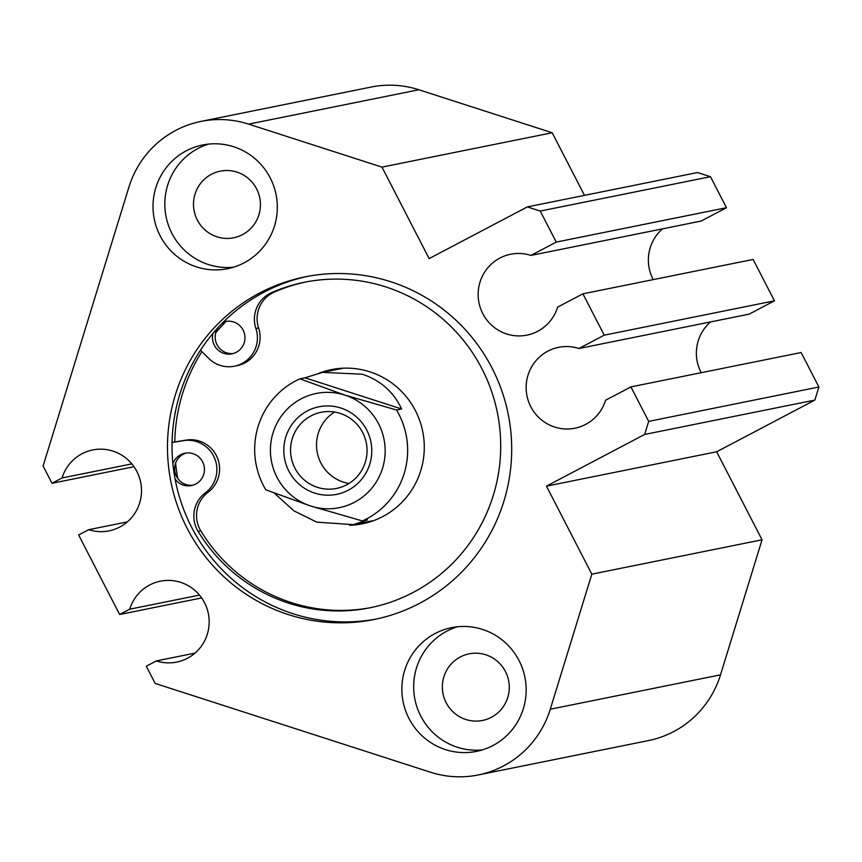 <?xml version="1.0" encoding="UTF-8"?>
<svg xmlns="http://www.w3.org/2000/svg" width="862" height="862" viewBox="0 0 862 862"><rect width="100%" height="100%" fill="white"/><g stroke="black" fill="none" stroke-linecap="round" stroke-linejoin="round"><path stroke-width="1.29" d="M363.742 523.525A78.647 77.397 78.6 0 1 353.021 524.71M322.269 372.438A78.647 77.397 78.6 0 1 332.624 369.378M319.199 373.127A78.647 77.397 78.6 0 1 331.267 369.636A78.647 77.397 78.6 0 1 369.873 371.834A78.647 77.397 78.6 0 1 424.19 451.128A78.647 77.397 78.6 0 1 362.406 523.805A78.647 77.397 78.6 0 1 349.681 525.281M186.289 452.992A16.507 16.249 -101.4 0 0 175.589 463.163A174.76 172.001 78.6 0 0 177.798 478.529A174.76 172.001 78.6 0 1 175.589 463.163A16.507 16.249 -101.4 0 0 192.797 485.231M172.066 442.4L174.76 441.958A174.76 172.001 78.6 0 1 201.891 351.631A174.76 172.001 78.6 0 0 174.76 441.958L186.16 440.094A29.125 28.672 78.6 0 1 208.054 492.267A29.125 28.672 -101.4 0 0 200.814 530.852A166.021 163.403 -101.4 0 0 291.259 602.592A166.021 163.403 -101.4 0 0 371.414 607.494M218.161 327.474A16.507 16.249 -101.4 0 0 215.705 332.775A174.76 172.001 78.6 0 1 226.113 321.483A16.507 16.249 -101.4 0 0 221.437 324.026M172.066 442.508L183.466 440.644A29.125 28.672 78.6 0 1 205.361 492.816A29.125 28.672 -101.4 0 0 198.12 531.391A166.021 163.403 -101.4 0 0 288.565 603.131A166.021 163.403 -101.4 0 0 370.067 607.775A166.021 163.403 -101.4 0 0 500.51 454.317A166.021 163.403 -101.4 0 0 385.842 286.927A166.021 163.403 -101.4 0 0 304.34 282.283A166.021 163.403 -101.4 0 0 271.573 292.649A29.125 28.672 -101.4 0 0 255.906 328.519A29.125 28.672 78.6 0 1 208.755 358.43L200.458 350.209M226.814 321.257A16.507 16.249 -101.4 0 0 226.113 321.483A174.76 172.001 78.6 0 0 215.705 332.775A16.507 16.249 -101.4 0 0 233.322 353.495M305.687 282.025A166.021 163.403 -101.4 0 0 274.267 292.11A29.125 28.672 -101.4 0 0 258.6 327.969A29.125 28.672 78.6 0 1 237.179 365.66L234.486 366.199M175.105 479.078A16.507 16.249 -101.4 0 0 204.434 470.307A16.507 16.249 -101.4 0 0 172.896 463.713M213.011 333.314A16.507 16.249 -101.4 0 0 231.986 353.829A16.507 16.249 -101.4 0 0 233.559 321.935A16.507 16.249 -101.4 0 0 223.42 322.022M401.595 408.965L304.976 377.815L322.539 372.384L362.342 374.216C380.541 380.368 393.632 391.951 401.595 408.965L396.531 409.989A77.677 76.449 78.6 0 1 362.406 520.939L367.46 519.915L353.28 524.656L316.839 522.156L293.92 510.854L274.31 493.107M362.406 520.939L310.729 506.037L265.787 489.788A77.677 76.449 78.6 0 1 299.922 378.838L344.854 395.087A58.25 57.334 -101.4 0 0 273.017 432.907A58.25 57.334 -101.4 0 0 310.729 506.037A58.25 57.334 -101.4 0 0 382.566 468.228A58.25 57.334 -101.4 0 0 344.854 395.087L396.531 409.989M299.922 378.838L304.976 377.815M314.705 493.096A44.662 43.951 78.6 0 1 285.796 437.023A44.662 43.951 78.6 0 1 340.878 408.038A44.662 43.951 78.6 0 1 369.787 464.112A44.662 43.951 78.6 0 1 314.705 493.096M340.178 413.383A38.833 38.219 -101.4 0 0 321.117 412.295A38.833 38.219 -101.4 0 0 290.602 448.186A38.833 38.219 -101.4 0 0 317.431 487.342A38.833 38.219 -101.4 0 0 336.492 488.431A38.833 38.219 -101.4 0 0 367.007 452.539A38.833 38.219 -101.4 0 0 340.178 413.383M334.575 412.036A38.833 38.219 -101.4 0 0 316.817 449.802A38.833 38.219 -101.4 0 0 343.378 482.106A38.833 38.219 -101.4 0 0 348.991 483.453M552.197 132.759L381.974 167.12L248.633 124.128A97.094 95.553 -101.4 0 0 200.965 121.413L371.188 87.04A97.094 95.553 78.6 0 1 418.846 89.756L552.197 132.759L584.479 195.362M556.249 242.093L540.258 211.061L527.35 206.902L697.563 172.529L710.471 176.699L726.472 207.72L701.162 221.049L530.938 255.421L556.249 242.093L726.472 207.72M662.566 228.839A41.268 40.611 -101.4 0 0 653.202 279.611M582.917 293.813L753.129 259.44L774.464 300.816L749.153 314.134L578.93 348.507L604.24 335.178L582.917 293.813L557.606 307.131A41.268 40.611 78.6 0 1 526.951 335.135A41.268 40.611 78.6 0 1 506.694 333.982A41.268 40.611 78.6 0 1 478.194 292.38A41.268 40.611 78.6 0 1 510.616 254.247A41.268 40.611 78.6 0 1 530.873 255.4A41.268 40.611 78.6 0 1 530.938 255.421M710.557 321.925A41.268 40.611 -101.4 0 0 701.205 372.707M716.667 451.774L546.454 486.146L644.657 434.448L648.687 421.378L630.909 386.898L801.121 352.526L818.9 387.006L814.881 400.076L716.667 451.774L762.051 539.795L720.503 674.849A97.094 95.553 78.6 0 1 648.429 740.587L478.205 774.96A97.094 95.553 -101.4 0 0 550.279 709.221L591.828 574.167L762.051 539.795M478.205 774.96A97.094 95.553 -101.4 0 1 430.547 772.244L155.192 683.447L146.303 666.218L156.378 660.917A41.268 40.611 -101.4 0 0 156.442 660.938A41.268 40.611 -101.4 0 0 176.699 662.091A41.268 40.611 -101.4 0 0 209.121 623.948A41.268 40.611 -101.4 0 0 180.621 582.346A41.268 40.611 -101.4 0 0 160.364 581.193A41.268 40.611 -101.4 0 0 129.709 609.197L119.646 614.498L78.647 534.99L88.721 529.688L127.317 521.898M88.721 529.688A41.268 40.611 -101.4 0 0 88.786 529.71A41.268 40.611 -101.4 0 0 109.043 530.863A41.268 40.611 -101.4 0 0 141.465 492.73A41.268 40.611 -101.4 0 0 112.965 451.117A41.268 40.611 -101.4 0 0 92.708 449.964A41.268 40.611 -101.4 0 0 62.064 477.968L51.989 483.27L133.987 466.719M465.857 719.501A33.984 33.446 78.6 0 1 442.389 685.236A33.984 33.446 78.6 0 1 469.09 653.838A33.984 33.446 78.6 0 1 485.769 654.786A33.984 33.446 78.6 0 1 509.237 689.04A33.984 33.446 78.6 0 1 482.537 720.449A33.984 33.446 78.6 0 1 465.857 719.501M233.656 146.745A63.109 62.107 -101.4 0 0 202.678 144.988A63.109 62.107 -101.4 0 0 153.091 203.313A63.109 62.107 -101.4 0 0 196.676 266.94A63.109 62.107 -101.4 0 0 227.654 268.707A63.109 62.107 -101.4 0 0 277.241 210.382A63.109 62.107 -101.4 0 0 233.656 146.745M208.636 144.083A63.109 62.107 -101.4 0 0 164.814 203.992A63.109 62.107 -101.4 0 0 208.475 264.559A63.109 62.107 -101.4 0 0 233.494 267.22M217.008 236.824A33.984 33.446 78.6 0 1 193.541 202.559A33.984 33.446 78.6 0 1 220.241 171.15A33.984 33.446 78.6 0 1 236.921 172.098A33.984 33.446 78.6 0 1 260.389 206.363A33.984 33.446 78.6 0 1 233.688 237.772A33.984 33.446 78.6 0 1 217.008 236.824M527.35 206.902L429.136 258.589L381.974 167.12M376.446 619.013A174.76 172.001 78.6 0 1 292.94 613.69A174.76 172.001 78.6 0 1 172.184 438.661A174.76 172.001 78.6 0 1 307.281 276.433M288.393 614.606A174.76 172.001 78.6 0 1 167.691 438.402A174.76 172.001 78.6 0 1 304.997 276.874A174.76 172.001 78.6 0 1 390.788 281.755A174.76 172.001 78.6 0 1 511.489 457.97A174.76 172.001 78.6 0 1 374.183 619.487A174.76 172.001 78.6 0 1 288.393 614.606M119.646 614.498L201.643 597.937M129.709 609.197L199.478 595.114M648.687 421.378L818.9 387.006M156.378 660.917L194.974 653.116M482.504 629.422A63.109 62.107 -101.4 0 0 451.526 627.665A63.109 62.107 -101.4 0 0 401.94 685.99A63.109 62.107 -101.4 0 0 445.525 749.628A63.109 62.107 -101.4 0 0 476.503 751.384A63.109 62.107 -101.4 0 0 526.089 693.059A63.109 62.107 -101.4 0 0 482.504 629.422M457.485 626.76A63.109 62.107 -101.4 0 0 413.663 686.669A63.109 62.107 -101.4 0 0 457.323 747.235A63.109 62.107 -101.4 0 0 482.343 749.908M540.258 211.061L710.471 176.699M644.657 434.448L814.881 400.076M51.989 483.27L43.1 466.04L128.901 187.151A97.094 95.553 -101.4 0 1 200.965 121.413M630.909 386.898L605.598 400.216A41.268 40.611 78.6 0 1 574.943 428.22A41.268 40.611 78.6 0 1 554.686 427.067A41.268 40.611 78.6 0 1 526.186 385.465A41.268 40.611 78.6 0 1 558.608 347.332A41.268 40.611 78.6 0 1 578.865 348.485A41.268 40.611 78.6 0 1 578.93 348.507M546.454 486.146L591.828 574.167M62.064 477.968L131.821 463.885M604.24 335.178L774.464 300.816M200.814 530.852L198.12 531.391M258.6 327.969L255.906 328.519M274.267 292.11L271.573 292.649M208.054 492.267L205.361 492.816M186.16 440.094L183.466 440.644M550.279 709.221L720.503 674.849M248.633 124.128L418.846 89.756M322.539 372.384L343.345 368.182M353.28 524.656L374.097 520.454"/></g></svg>
